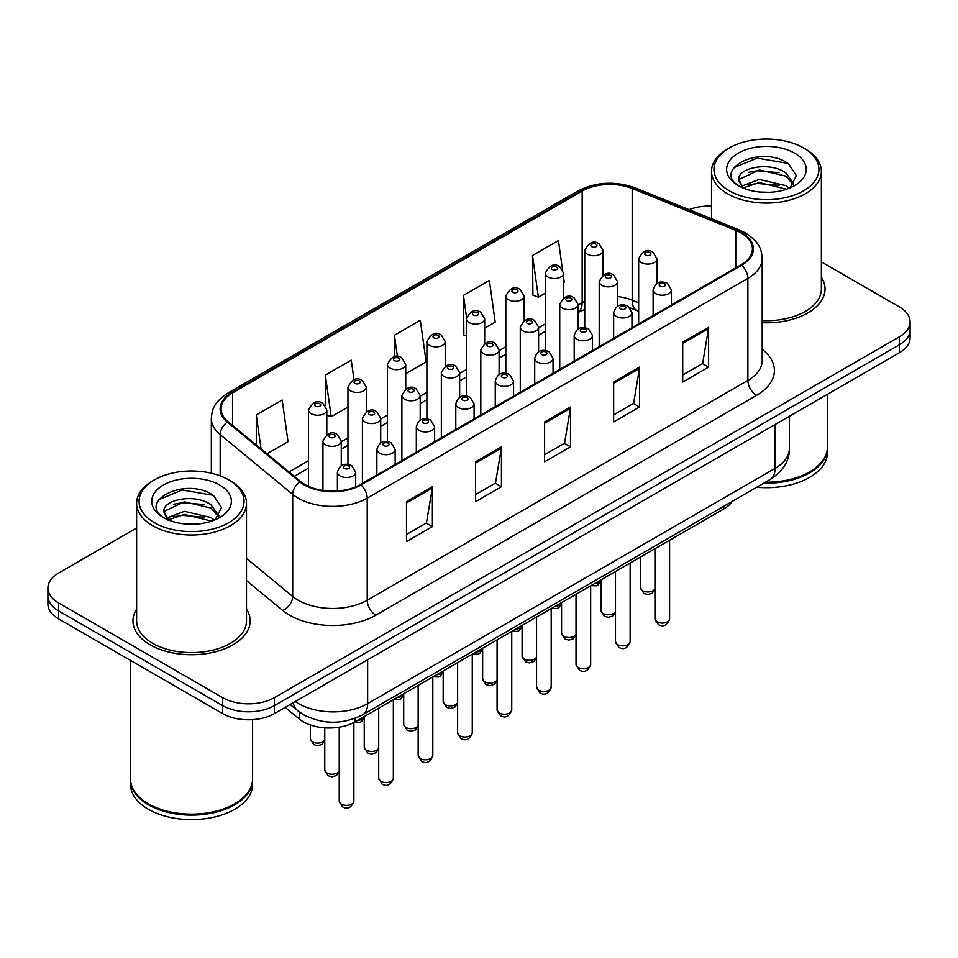 <?xml version="1.0" encoding="UTF-8"?>
<svg xmlns="http://www.w3.org/2000/svg" width="958" height="958" viewBox="0 0 958 958"><rect width="100%" height="100%" fill="white"/><g stroke="black" fill="none" stroke-linecap="round" stroke-linejoin="round"><path stroke-width="1.44" d="M638.663 311.254L633.31 309.087A48.834 28.189 0 0 0 631.286 308.308M732.128 501.453A36.62 21.148 180 0 1 723.697 509.021L355.143 721.805A36.62 21.148 180 0 1 299.255 718.979L285.185 707.387M136.623 609.12A58.594 33.829 0 0 0 132.958 620.892A58.594 33.829 0 0 0 150.119 644.818A58.594 33.829 0 0 0 213.981 652.147A58.594 33.829 0 0 0 250.158 620.892A58.594 33.829 0 0 0 246.493 609.12A58.594 33.829 0 0 1 250.158 620.892A58.594 33.829 0 0 1 213.981 652.147A58.594 33.829 0 0 1 150.119 644.818A58.594 33.829 0 0 1 132.958 620.892A58.594 33.829 0 0 1 136.623 609.12M740.977 232.926A39.062 22.549 180 0 1 752.425 248.876A39.062 22.549 180 0 1 740.977 264.815L360.316 484.592A39.062 22.549 180 0 1 300.692 481.587L228.172 421.783A39.062 22.549 180 0 1 221.106 408.85A39.062 22.549 180 0 1 232.543 392.9L582.165 191.049A39.062 22.549 180 0 1 632.196 188.522L735.768 230.399A39.062 22.549 180 0 1 740.977 232.926M741.672 232.531A40.044 23.112 0 0 0 736.319 229.932L632.747 188.067A40.044 23.112 0 0 0 581.47 190.654L231.86 392.505A40.044 23.112 0 0 0 227.369 422.107L299.89 481.91A40.044 23.112 0 0 0 360.998 484.988L741.672 265.222A40.044 23.112 0 0 0 741.672 232.531M136.623 528.026L58.63 573.052A36.62 21.148 0 0 0 47.9 588.008L47.9 603.947A36.62 21.148 0 0 0 58.63 618.904L222.627 713.59L222.627 705.615A36.62 21.148 0 0 0 274.419 705.615L899.37 344.808A36.62 21.148 0 0 0 910.1 329.851A36.62 21.148 0 0 1 899.37 344.808L274.419 705.615A36.62 21.148 0 0 1 222.627 705.615L58.63 610.929L222.627 705.615L222.627 697.64A36.62 21.148 0 0 0 274.419 697.64L899.37 336.833A36.62 21.148 0 0 0 910.1 321.888A36.62 21.148 0 0 0 899.37 306.931L821.377 261.905M47.9 595.984A36.62 21.148 0 0 0 58.63 610.929A36.62 21.148 0 0 1 47.9 595.984M406.491 501.693L406.491 541.557L432.393 526.613L432.393 486.736L406.491 501.693M406.491 534.48L426.442 522.972L432.286 488.065A9.772 5.64 -120 0 0 432.393 486.736M426.262 523.068L432.393 526.613M475.551 461.816L475.551 501.693L501.441 486.736L501.441 446.871L475.551 461.816M475.551 494.615L495.49 483.095L501.333 448.188A9.772 5.64 -120 0 0 501.441 446.871M495.322 483.203L501.441 486.736M682.719 342.21L682.719 382.086L708.609 367.13L708.609 327.265L682.719 342.21M682.719 375.009L702.657 363.489L708.501 328.594A9.772 5.64 -120 0 0 708.609 327.265M702.477 363.597L708.609 367.13M613.659 382.086L613.659 421.951L639.549 407.006L639.549 367.13L613.659 382.086M613.659 414.874L633.597 403.366L639.453 368.459A9.772 5.64 -120 0 0 639.549 367.13M633.43 403.462L639.549 407.006M544.599 421.951L544.599 461.816L570.501 446.871L570.501 407.006L544.599 421.951M544.599 454.751L564.549 443.231L570.393 408.324A9.772 5.64 -120 0 0 570.501 407.006M564.37 443.338L570.501 446.871M762.185 322.726A58.594 33.829 0 0 0 825.042 288.993A58.594 33.829 0 0 0 821.377 277.221A58.594 33.829 0 0 1 825.042 288.993A58.594 33.829 0 0 1 762.185 322.726M711.507 206.078A36.62 21.148 0 0 0 689.065 209.634M47.9 588.008A36.62 21.148 0 0 0 58.63 602.953L222.627 697.64M267.019 453.817L288.035 441.686L282.191 400.025L256.301 414.97L256.301 444.979M484.664 328.163L495.202 322.08L489.358 280.419L463.468 295.363L463.876 335.001M562.454 269.354L558.418 240.554L532.516 255.499L532.935 295.124M353.993 379.739L351.251 360.16L325.349 375.105L325.349 405.605M405.737 373.728L426.154 361.944L420.299 320.283L394.409 335.24L394.409 356.723M394.409 335.24L397.402 356.544M466.354 335.923L463.468 334.845M463.468 295.363L466.534 317.242M532.516 255.499L538.36 297.16L545.282 293.16M563.603 282.586L564.262 282.203L563.603 277.497M538.36 297.16L532.516 294.968M325.349 375.105L331.193 416.766L347.958 407.09M331.193 416.766L326.81 415.125M256.301 414.97L261.055 448.907M222.627 713.59A36.62 21.148 0 0 0 274.419 713.59L899.37 352.784A36.62 21.148 0 0 0 910.1 337.827L910.1 321.888M729.325 190.81A52.486 30.309 0 0 0 803.558 190.81A52.486 30.309 0 0 0 803.558 147.951L805.283 148.945A54.929 31.71 0 0 1 821.377 171.374A54.929 31.71 0 0 1 787.464 200.677A54.929 31.71 0 0 1 727.601 193.803A54.929 31.71 0 0 1 711.507 171.374A54.929 31.71 0 0 1 727.601 148.945L729.325 147.951A52.486 30.309 0 0 0 729.325 190.81M762.185 320.607A54.929 31.71 0 0 0 821.377 288.993L821.377 171.374M765.466 482.209A61.037 35.242 0 0 0 809.606 471.887A61.037 35.242 0 0 0 827.484 446.967L827.484 394.289M765.214 482.353A60.426 34.883 0 0 0 809.175 472.138A60.426 34.883 0 0 0 809.39 472.019M763.789 483.179A61.037 35.242 0 0 0 827.484 447.973A61.037 35.242 0 0 0 827.472 447.47M756.736 487.251A61.037 35.242 0 0 0 827.484 452.451L827.484 447.973M759.778 192.043L769.082 192.307M741.528 186.199L759.299 179.421L785.955 185.648L789.188 188.247M743.168 187.9L759.299 182.583L786.542 189.217M738.846 179.517L743.408 188.127M738.905 180.367C735.924 168.081 769.609 160.776 785.955 172.991L793.883 183.948M739.025 181.134L739.792 179.086L759.299 169.925L785.955 176.152L793.26 184.762M790.122 187.852L796.361 175.613L788.47 163.722C760.544 143.652 710.92 170.105 739.576 186.319L739.72 186.415M794.589 153.136A39.805 22.98 0 0 0 738.295 153.136A39.805 22.98 0 0 0 738.295 185.636A39.805 22.98 0 0 0 794.589 185.636A39.805 22.98 0 0 0 794.589 153.136M742.761 188.139L738.965 180.822M805.283 148.945L803.558 147.951A52.486 30.309 0 0 0 729.325 147.951M733.756 167.722L757.131 158.13L787.931 163.363M748.354 172.38L757.131 170.787L779.117 172.668M748.354 185.038L757.131 183.445L779.117 185.325M154.442 522.721A52.486 30.309 0 0 0 228.675 522.721A52.486 30.309 0 0 0 228.675 479.862L230.399 480.856A54.929 31.71 0 0 1 246.493 503.285A54.929 31.71 0 0 1 212.58 532.588A54.929 31.71 0 0 1 152.717 525.714A54.929 31.71 0 0 1 136.623 503.285A54.929 31.71 0 0 1 152.717 480.856L154.442 479.862A52.486 30.309 0 0 0 154.442 522.721M136.623 503.285L136.623 620.892A54.929 31.71 0 0 0 152.717 643.321A54.929 31.71 0 0 0 212.58 650.195A54.929 31.71 0 0 0 246.493 620.892L246.493 503.285M234.506 803.918A60.426 34.883 0 0 1 234.291 804.049A60.426 34.883 0 0 1 148.825 804.049L148.394 803.798A61.037 35.242 0 0 0 234.722 803.798A61.037 35.242 0 0 0 252.589 778.878L252.589 719.65M130.528 779.381A61.037 35.242 0 0 0 130.516 779.872A61.037 35.242 0 0 0 148.394 804.792A61.037 35.242 0 0 0 214.915 812.432A61.037 35.242 0 0 0 252.589 779.872A61.037 35.242 0 0 0 252.589 779.381M130.516 779.872L130.516 784.362A61.037 35.242 0 0 0 148.394 809.282A61.037 35.242 0 0 0 214.915 816.923A61.037 35.242 0 0 0 252.589 784.362L252.589 779.872M184.894 523.942L194.199 524.218M166.644 518.11L184.415 511.321L211.071 517.559L214.305 520.146M168.273 519.811L184.415 514.494L211.658 521.128M163.962 511.416L168.524 520.026M164.01 512.279C161.04 499.992 194.725 492.687 211.071 504.902L218.999 515.847M164.141 513.033L164.908 510.985L184.415 501.836L211.071 508.063L218.376 516.673M215.239 519.763L221.478 507.512L213.586 495.633C185.66 475.551 136.036 502.004 164.692 518.23L164.824 518.314M219.705 485.035A39.805 22.98 0 0 0 163.411 485.035A39.805 22.98 0 0 0 163.411 517.536A39.805 22.98 0 0 0 219.705 517.536A39.805 22.98 0 0 0 219.705 485.035M167.878 520.05L164.081 512.734M130.516 660.409L130.516 778.878A61.037 35.242 0 0 0 148.394 803.798L148.825 804.049M230.399 480.856L228.675 479.862A52.486 30.309 0 0 0 154.442 479.862M158.872 499.621L182.248 490.029L213.047 495.274M173.47 504.279L182.248 502.687L204.234 504.579M173.47 516.937L182.248 515.344L204.234 517.236M723.697 506.315L723.697 509.021M299.255 711.914L299.255 718.979M355.143 718.32L355.143 721.805M762.185 349.323A61.037 35.242 180 0 1 756.521 395.391L375.847 615.168A12.203 7.053 60 0 1 367.213 600.211L747.887 380.434A48.834 28.189 0 0 0 762.185 360.507L762.185 258.444A48.834 28.189 180 0 1 747.887 278.371A12.203 7.053 -120 0 0 741.672 265.222M375.847 615.168A61.037 35.242 180 0 1 289.532 615.168A61.037 35.242 180 0 1 282.694 610.462L246.493 580.608M299.89 481.91A12.203 8.167 129.5 0 0 292.693 494.388L292.693 596.451A48.834 28.189 0 0 0 298.166 600.211A48.834 28.189 0 0 0 367.213 600.211L367.213 498.148A48.834 28.189 180 0 1 292.693 494.388L220.172 434.585A48.834 28.189 180 0 1 211.335 418.418L211.335 473.216M762.185 258.444C761.394 250.05 760.616 243.069 745.36 232.914L738.941 229.8A12.203 5.712 112 0 0 736.319 229.932M738.941 229.8L635.37 187.936C615.144 180.775 595.948 181.816 577.782 191.049A12.203 7.053 60 0 1 581.47 190.654M231.86 392.505A12.203 7.053 -120 0 0 228.172 392.9C213.371 402.599 212.017 409.916 211.335 418.418M227.369 422.107A12.203 8.167 129.5 0 0 220.172 434.585L220.172 475.886M635.37 187.936A12.203 5.712 112 0 0 632.747 188.067M360.998 484.988A12.203 7.053 60 0 1 367.213 498.148L747.887 278.371L747.887 380.434A12.203 7.053 60 0 0 756.521 395.391M274.419 697.64L274.419 713.59M899.37 336.833L899.37 352.784M58.63 602.953L58.63 618.904M246.493 558.358L292.693 596.451A12.203 8.167 -50.5 0 1 282.694 610.462M232.543 392.9L232.543 425.4M735.768 230.399L735.768 267.833M632.196 188.522L632.196 300.165A39.062 22.549 0 0 0 617.515 296.525M638.663 302.776L632.196 300.165A21.974 10.287 -68 0 0 636.555 310.141L630.22 308.009M584.751 301.327A39.062 22.549 0 0 0 582.165 302.692L578.045 305.063M582.165 191.049L582.165 302.692A21.974 12.682 60 0 1 578.045 312.476L584.751 309.47M545.282 323.984L538.588 327.852M505.824 346.76L499.118 350.628M466.354 369.549L459.648 373.416M426.897 392.337L420.191 396.205M387.427 415.113L380.721 418.993M347.958 437.902L341.264 441.77M308.5 460.69L289.005 471.947M544.599 423.22L570.393 408.324M613.659 383.344L639.453 368.459M682.719 343.479L708.501 328.594M475.551 463.085L501.333 448.188M406.491 502.95L432.286 488.065M295.315 701.531A48.834 28.189 0 0 0 298.597 703.627A48.834 28.189 0 0 0 367.644 703.627L775.07 468.402A48.834 28.189 0 0 0 789.38 448.464C789.727 460.582 783.285 470.953 770.016 479.575L362.591 714.8A24.417 14.095 60 0 0 367.644 703.627L367.644 659.775M775.07 424.55L775.07 468.402A24.417 14.095 60 0 1 770.016 479.575M293.34 702.669A24.417 16.334 129.5 0 0 297.591 710.608L290.178 704.501M669.594 618.844C667.187 625.43 663.439 627.358 658.362 624.628L654.949 618.844A7.329 4.227 0 0 0 657.092 621.838A7.329 4.227 0 0 0 665.08 622.76A7.329 4.227 0 0 0 669.594 618.844L669.594 540.264M655.799 293.663A9.161 5.281 180 0 1 653.116 289.927C655.452 282.418 660.242 280.239 667.486 283.388L671.426 289.927A9.161 5.281 180 0 1 665.774 294.813A9.161 5.281 180 0 1 655.799 293.663M664.433 283.7A3.054 1.76 0 0 0 660.11 283.7A3.054 1.76 0 0 0 660.11 286.191A3.054 1.76 0 0 0 664.433 286.191A3.054 1.76 0 0 0 664.433 283.7M654.949 589.314L652.159 593.241L647.836 594.523L643.908 593.505L640.495 587.721A7.329 4.227 0 0 0 642.638 590.715A7.329 4.227 0 0 0 649.823 591.793A7.329 4.227 0 0 0 654.949 588.703M656.972 283.448L656.972 258.804A9.161 5.281 180 0 1 651.332 263.678A9.161 5.281 180 0 1 641.345 262.54A9.161 5.281 180 0 1 638.663 258.804L638.663 323.888M645.668 255.056A3.054 1.76 0 0 0 649.979 255.056A3.054 1.76 0 0 0 649.979 252.565A3.054 1.76 0 0 0 645.668 252.565A3.054 1.76 0 0 0 645.668 255.056M594.547 583.59A7.329 4.227 0 0 0 601.037 580.356M603.061 275.102L603.061 250.457A9.161 5.281 180 0 1 597.409 255.343A9.161 5.281 180 0 1 587.434 254.193A9.161 5.281 180 0 1 584.751 250.457L584.751 327.72M591.745 246.721A3.054 1.76 0 0 0 596.068 246.721A3.054 1.76 0 0 0 596.068 244.23A3.054 1.76 0 0 0 591.745 244.23A3.054 1.76 0 0 0 591.745 246.721M630.136 641.632C627.718 648.219 623.969 650.147 618.892 647.416L615.479 641.632A7.329 4.227 0 0 0 617.623 644.626A7.329 4.227 0 0 0 625.61 645.536A7.329 4.227 0 0 0 630.136 641.632L630.136 563.053M616.329 316.451A9.161 5.281 180 0 1 613.647 312.715C615.994 305.195 620.784 303.027 628.017 306.177L631.969 312.715A9.161 5.281 180 0 1 626.316 317.589A9.161 5.281 180 0 1 616.329 316.451M624.963 306.476A3.054 1.76 0 0 0 620.652 306.476A3.054 1.76 0 0 0 620.652 308.979A3.054 1.76 0 0 0 624.963 308.979A3.054 1.76 0 0 0 624.963 306.476M590.667 664.421C588.26 671.007 584.512 672.935 579.422 670.205L576.021 664.421A7.329 4.227 0 0 0 578.165 667.403A7.329 4.227 0 0 0 586.14 668.325A7.329 4.227 0 0 0 590.667 664.421L590.667 585.829M576.872 339.228A9.161 5.281 180 0 1 574.189 335.492C576.524 327.983 581.314 325.804 588.547 328.965L592.499 335.492A9.161 5.281 180 0 1 586.847 340.377A9.161 5.281 180 0 1 576.872 339.228M585.506 329.265A3.054 1.76 0 0 0 581.183 329.265A3.054 1.76 0 0 0 581.183 331.755A3.054 1.76 0 0 0 585.506 331.755A3.054 1.76 0 0 0 585.506 329.265M551.197 687.197C548.79 693.784 545.042 695.724 539.965 692.981L536.552 687.197A7.329 4.227 0 0 0 538.695 690.191A7.329 4.227 0 0 0 546.683 691.113A7.329 4.227 0 0 0 551.197 687.197L551.197 608.617M537.402 362.016A9.161 5.281 180 0 1 534.72 358.28C537.067 350.772 541.845 348.592 549.09 351.754L553.029 358.28A9.161 5.281 180 0 1 547.377 363.166A9.161 5.281 180 0 1 537.402 362.016M546.036 352.053A3.054 1.76 0 0 0 541.725 352.053A3.054 1.76 0 0 0 541.725 354.544A3.054 1.76 0 0 0 546.036 354.544A3.054 1.76 0 0 0 546.036 352.053M511.74 709.986C509.321 716.572 505.573 718.5 500.495 715.77L497.082 709.986A7.329 4.227 0 0 0 499.238 712.98A7.329 4.227 0 0 0 507.213 713.89A7.329 4.227 0 0 0 511.74 709.986L511.74 631.406M497.932 384.805A9.161 5.281 180 0 1 495.262 381.068C497.597 373.548 502.387 371.381 509.62 374.53L513.572 381.068A9.161 5.281 180 0 1 507.92 385.954A9.161 5.281 180 0 1 497.932 384.805M506.566 374.841A3.054 1.76 0 0 0 502.255 374.841A3.054 1.76 0 0 0 502.255 377.332A3.054 1.76 0 0 0 506.566 377.332A3.054 1.76 0 0 0 506.566 374.841M615.479 612.102L612.689 616.03L608.378 617.311L604.438 616.293L601.037 610.509A7.329 4.227 0 0 0 603.181 613.491A7.329 4.227 0 0 0 610.354 614.569A7.329 4.227 0 0 0 615.479 611.479M617.515 306.225L617.515 281.58A9.161 5.281 180 0 1 611.863 286.466A9.161 5.281 180 0 1 601.887 285.316A9.161 5.281 180 0 1 599.205 281.58L599.205 346.676M606.198 277.844A3.054 1.76 0 0 0 610.521 277.844A3.054 1.76 0 0 0 610.521 275.353A3.054 1.76 0 0 0 606.198 275.353A3.054 1.76 0 0 0 606.198 277.844M576.021 634.891L573.231 638.806L568.908 640.1L564.981 639.07L561.568 633.286A7.329 4.227 0 0 0 563.711 636.28A7.329 4.227 0 0 0 570.884 637.357A7.329 4.227 0 0 0 576.021 634.268M578.045 329.013L578.045 304.369A9.161 5.281 180 0 1 572.393 309.254A9.161 5.281 180 0 1 562.418 308.105A9.161 5.281 180 0 1 559.735 304.369L559.735 369.453M566.729 300.632A3.054 1.76 0 0 0 571.052 300.632A3.054 1.76 0 0 0 571.052 298.142A3.054 1.76 0 0 0 566.729 298.142A3.054 1.76 0 0 0 566.729 300.632M536.552 657.667L533.762 661.595L529.451 662.888L525.511 661.858L522.098 656.074A7.329 4.227 0 0 0 524.254 659.068A7.329 4.227 0 0 0 531.427 660.146A7.329 4.227 0 0 0 536.552 657.056M538.588 351.802L538.588 327.157A9.161 5.281 180 0 1 532.935 332.031A9.161 5.281 180 0 1 522.948 330.893A9.161 5.281 180 0 1 520.278 327.157L520.278 392.241M527.271 323.421A3.054 1.76 0 0 0 531.582 323.421A3.054 1.76 0 0 0 531.582 320.918A3.054 1.76 0 0 0 527.271 320.918A3.054 1.76 0 0 0 527.271 323.421M555.089 606.378A7.329 4.227 0 0 0 561.568 603.145M563.603 297.89L563.603 273.246A9.161 5.281 180 0 1 557.951 278.119A9.161 5.281 180 0 1 547.964 276.982A9.161 5.281 180 0 1 545.282 273.246L545.282 350.508M552.287 269.497A3.054 1.76 0 0 0 556.598 269.497A3.054 1.76 0 0 0 556.598 267.007A3.054 1.76 0 0 0 552.287 267.007A3.054 1.76 0 0 0 552.287 269.497M515.62 629.155A7.329 4.227 0 0 0 522.098 625.921M524.134 320.667L524.134 296.022A9.161 5.281 180 0 1 518.482 300.908A9.161 5.281 180 0 1 508.506 299.758A9.161 5.281 180 0 1 505.824 296.022L505.824 373.285M512.817 292.286A3.054 1.76 0 0 0 517.14 292.286A3.054 1.76 0 0 0 517.14 289.795A3.054 1.76 0 0 0 512.817 289.795A3.054 1.76 0 0 0 512.817 292.286M476.15 651.943A7.329 4.227 0 0 0 482.64 648.71M484.664 343.455L484.664 318.81A9.161 5.281 180 0 1 479.012 323.696A9.161 5.281 180 0 1 469.037 322.547A9.161 5.281 180 0 1 466.354 318.81L466.354 396.073M473.36 315.074A3.054 1.76 0 0 0 477.671 315.074A3.054 1.76 0 0 0 477.671 312.583A3.054 1.76 0 0 0 473.36 312.583A3.054 1.76 0 0 0 473.36 315.074M436.692 674.731A7.329 4.227 0 0 0 443.171 671.498M445.207 366.243L445.207 341.599A9.161 5.281 180 0 1 439.554 346.485A9.161 5.281 180 0 1 429.579 345.335A9.161 5.281 180 0 1 426.897 341.599L426.897 418.862M433.89 337.863A3.054 1.76 0 0 0 438.201 337.863A3.054 1.76 0 0 0 438.201 335.372A3.054 1.76 0 0 0 433.89 335.372A3.054 1.76 0 0 0 433.89 337.863M497.082 680.455L494.292 684.383L489.981 685.665L486.053 684.647L482.64 678.863A7.329 4.227 0 0 0 484.784 681.845A7.329 4.227 0 0 0 491.957 682.922A7.329 4.227 0 0 0 497.082 679.833M499.118 374.578L499.118 349.933A9.161 5.281 180 0 1 493.466 354.819A9.161 5.281 180 0 1 483.491 353.682A9.161 5.281 180 0 1 480.808 349.933L480.808 415.03M487.802 346.197A3.054 1.76 0 0 0 492.125 346.197A3.054 1.76 0 0 0 492.125 343.706A3.054 1.76 0 0 0 487.802 343.706A3.054 1.76 0 0 0 487.802 346.197M472.27 732.774C469.863 739.36 466.115 741.288 461.038 738.558L457.625 732.774A7.329 4.227 0 0 0 459.768 735.768A7.329 4.227 0 0 0 467.755 736.678A7.329 4.227 0 0 0 472.27 732.774L472.27 654.182M458.475 407.593A9.161 5.281 180 0 1 455.792 403.845C458.128 396.337 462.918 394.157 470.162 397.319L474.102 403.845A9.161 5.281 180 0 1 468.45 408.731A9.161 5.281 180 0 1 458.475 407.593M467.109 397.618A3.054 1.76 0 0 0 462.786 397.618A3.054 1.76 0 0 0 462.786 400.109A3.054 1.76 0 0 0 467.109 400.109A3.054 1.76 0 0 0 467.109 397.618M432.812 755.563C430.393 762.149 426.645 764.077 421.568 761.347L418.155 755.563A7.329 4.227 0 0 0 420.299 758.544A7.329 4.227 0 0 0 428.286 759.466A7.329 4.227 0 0 0 432.812 755.563L432.812 676.971M419.005 430.37A9.161 5.281 180 0 1 416.323 426.633C418.67 419.125 423.46 416.946 430.693 420.107L434.633 426.633A9.161 5.281 180 0 1 428.98 431.519A9.161 5.281 180 0 1 419.005 430.37M427.639 420.406A3.054 1.76 0 0 0 423.328 420.406A3.054 1.76 0 0 0 423.328 422.897A3.054 1.76 0 0 0 427.639 422.897A3.054 1.76 0 0 0 427.639 420.406M393.343 778.339C390.924 784.925 387.188 786.853 382.098 784.123L378.697 778.339A7.329 4.227 0 0 0 380.841 781.333A7.329 4.227 0 0 0 388.816 782.243A7.329 4.227 0 0 0 393.343 778.339L393.343 699.759M379.548 453.158A9.161 5.281 180 0 1 376.865 449.422C379.2 441.913 383.99 439.734 391.223 442.883L395.175 449.422A9.161 5.281 180 0 1 389.523 454.308A9.161 5.281 180 0 1 379.548 453.158M388.17 443.195A3.054 1.76 0 0 0 383.859 443.195A3.054 1.76 0 0 0 383.859 445.686A3.054 1.76 0 0 0 388.17 445.686A3.054 1.76 0 0 0 388.17 443.195M353.873 801.128C351.466 807.714 347.718 809.642 342.641 806.911L339.228 801.128A7.329 4.227 0 0 0 341.371 804.121A7.329 4.227 0 0 0 349.359 805.031A7.329 4.227 0 0 0 353.873 801.128L353.873 722.512M340.078 475.946A9.161 5.281 180 0 1 337.396 472.21C339.731 464.69 344.521 462.522 351.766 465.672L355.705 472.21A9.161 5.281 180 0 1 350.053 477.084A9.161 5.281 180 0 1 340.078 475.946M348.712 465.971A3.054 1.76 0 0 0 344.389 465.971A3.054 1.76 0 0 0 344.389 468.462A3.054 1.76 0 0 0 348.712 468.462A3.054 1.76 0 0 0 348.712 465.971M457.625 703.244L454.834 707.172L450.511 708.453L446.584 707.423L443.171 701.639A7.329 4.227 0 0 0 445.314 704.633A7.329 4.227 0 0 0 452.487 705.711A7.329 4.227 0 0 0 457.625 702.621M459.648 397.366L459.648 372.722A9.161 5.281 180 0 1 453.996 377.608A9.161 5.281 180 0 1 444.021 376.458A9.161 5.281 180 0 1 441.339 372.722L441.339 437.806M448.344 368.986A3.054 1.76 0 0 0 452.655 368.986A3.054 1.76 0 0 0 452.655 366.495A3.054 1.76 0 0 0 448.344 366.495A3.054 1.76 0 0 0 448.344 368.986M418.155 726.032L415.365 729.948L411.054 731.241L407.114 730.212L403.713 724.428A7.329 4.227 0 0 0 405.857 727.421A7.329 4.227 0 0 0 413.03 728.499A7.329 4.227 0 0 0 418.155 725.41M420.191 420.155L420.191 395.51A9.161 5.281 180 0 1 414.539 400.396A9.161 5.281 180 0 1 404.563 399.246A9.161 5.281 180 0 1 401.881 395.51L401.881 460.594M408.874 391.774A3.054 1.76 0 0 0 413.185 391.774A3.054 1.76 0 0 0 413.185 389.283A3.054 1.76 0 0 0 408.874 389.283A3.054 1.76 0 0 0 408.874 391.774M378.697 748.809L375.907 752.737L371.584 754.018L367.656 753L364.244 747.216A7.329 4.227 0 0 0 366.387 750.21A7.329 4.227 0 0 0 373.56 751.288A7.329 4.227 0 0 0 378.697 748.198M380.721 442.943L380.721 418.299A9.161 5.281 180 0 1 375.069 423.173A9.161 5.281 180 0 1 365.094 422.035A9.161 5.281 180 0 1 362.411 418.299L362.411 483.383M369.405 414.551A3.054 1.76 0 0 0 373.728 414.551A3.054 1.76 0 0 0 373.728 412.06A3.054 1.76 0 0 0 369.405 412.06A3.054 1.76 0 0 0 369.405 414.551M339.228 771.597L336.438 775.525L332.127 776.806L328.187 775.788L324.774 770.004A7.329 4.227 0 0 0 326.918 772.986A7.329 4.227 0 0 0 334.103 774.064A7.329 4.227 0 0 0 339.228 770.974M341.264 465.72L341.264 441.075A9.161 5.281 180 0 1 335.611 445.961A9.161 5.281 180 0 1 325.624 444.811A9.161 5.281 180 0 1 322.942 441.075L322.942 490.484M329.947 437.339A3.054 1.76 0 0 0 334.258 437.339A3.054 1.76 0 0 0 334.258 434.848A3.054 1.76 0 0 0 329.947 434.848A3.054 1.76 0 0 0 329.947 437.339M397.223 697.52A7.329 4.227 0 0 0 403.713 694.287M405.737 389.02L405.737 364.375A9.161 5.281 180 0 1 400.085 369.261A9.161 5.281 180 0 1 390.11 368.123A9.161 5.281 180 0 1 387.427 364.375L387.427 441.638M394.421 360.639A3.054 1.76 0 0 0 398.744 360.639A3.054 1.76 0 0 0 398.744 358.148A3.054 1.76 0 0 0 394.421 358.148A3.054 1.76 0 0 0 394.421 360.639M357.765 720.296A7.329 4.227 0 0 0 364.244 717.063M366.267 411.808L366.267 387.164A9.161 5.281 180 0 1 360.627 392.05A9.161 5.281 180 0 1 350.64 390.9A9.161 5.281 180 0 1 347.958 387.164L347.958 464.426M354.963 383.428A3.054 1.76 0 0 0 359.274 383.428A3.054 1.76 0 0 0 359.274 380.937A3.054 1.76 0 0 0 354.963 380.937A3.054 1.76 0 0 0 354.963 383.428M324.774 740.474L321.984 744.39L317.673 745.683L313.733 744.653L310.332 738.869A7.329 4.227 0 0 0 312.476 741.863A7.329 4.227 0 0 0 319.649 742.941A7.329 4.227 0 0 0 324.774 739.851M326.81 434.597L326.81 409.952A9.161 5.281 180 0 1 321.158 414.838A9.161 5.281 180 0 1 311.182 413.688A9.161 5.281 180 0 1 308.5 409.952L308.5 486.353M315.493 406.216A3.054 1.76 0 0 0 319.816 406.216A3.054 1.76 0 0 0 319.816 403.725A3.054 1.76 0 0 0 315.493 403.725A3.054 1.76 0 0 0 315.493 406.216M577.782 191.049L228.172 392.9M618.317 305.806L617.515 305.734M545.282 331.408L538.588 335.276M505.824 354.197L499.118 358.064M466.354 376.985L459.648 380.853M426.897 399.761L420.191 403.629M387.427 422.55L380.721 426.418M347.958 445.338L341.264 449.206M308.5 468.115L294.298 476.318M638.663 310.991L636.555 310.141M362.591 714.8C342.94 724.679 323.301 724.679 303.65 714.8L297.591 710.608M789.38 448.464L789.38 416.287M654.949 618.844L654.949 548.718M653.116 315.541L653.116 289.927M671.426 304.967L671.426 289.927M656.972 258.804L653.033 252.265C647.716 248.433 642.938 250.613 638.663 258.804M640.495 587.721L640.495 557.065M601.037 580.979L598.247 584.895L596.283 585.829L590.99 585.637M603.061 250.457L599.121 243.919C593.804 240.087 589.014 242.266 584.751 250.457M615.479 641.632L615.479 571.507M613.647 338.33L613.647 312.715M631.969 327.756L631.969 312.715M576.021 664.421L576.021 594.283M574.189 361.118L574.189 335.492M592.499 350.544L592.499 335.492M536.552 687.197L536.552 617.072M534.72 383.895L534.72 358.28M553.029 373.333L553.029 358.28M497.082 709.986L497.082 639.86M495.262 406.683L495.262 381.068M513.572 396.109L513.572 381.068M617.515 281.58L613.563 275.054C608.258 271.222 603.468 273.389 599.205 281.58M601.037 610.509L601.037 579.841M578.045 304.369L574.105 297.842C568.789 293.998 563.999 296.178 559.735 304.369M561.568 633.286L561.568 602.63M538.588 327.157L534.636 320.619C529.331 316.787 524.541 318.966 520.278 327.157M522.098 656.074L522.098 625.418M561.568 603.756L558.777 607.683L556.814 608.617L551.533 608.426M563.603 273.246L559.652 266.707C554.347 262.875 549.557 265.055 545.282 273.246M522.098 626.544L519.308 630.472L517.356 631.406L512.063 631.214M524.134 296.022L520.182 289.496C514.877 285.664 510.087 287.831 505.824 296.022M482.64 649.332L479.85 653.26L477.886 654.182L472.593 654.003M484.664 318.81L480.724 312.284C475.408 308.44 470.618 310.62 466.354 318.81M443.171 672.121L440.381 676.037L438.429 676.971L433.136 676.779M445.207 341.599L441.255 335.06C435.95 331.229 431.16 333.408 426.897 341.599M711.507 218.711L711.507 171.374M499.118 349.933L495.178 343.407C489.861 339.575 485.071 341.755 480.808 349.933M482.64 678.863L482.64 648.207M457.625 732.774L457.625 662.649M455.792 429.471L455.792 403.845M474.102 418.897L474.102 403.845M418.155 755.563L418.155 685.425M416.323 452.26L416.323 426.633M434.633 441.686L434.633 426.633M378.697 778.339L378.697 708.213M376.865 475.036L376.865 449.422M395.175 464.462L395.175 449.422M339.228 801.128L339.228 727.206M337.396 491.035L337.396 472.21M355.705 486.868L355.705 472.21M459.648 372.722L455.709 366.196C450.392 362.352 445.614 364.531 441.339 372.722M443.171 701.639L443.171 670.983M420.191 395.51L416.239 388.972C410.934 385.14 406.144 387.319 401.881 395.51M403.713 724.428L403.713 693.772M380.721 418.299L376.781 411.76C371.464 407.928 366.674 410.108 362.411 418.299M364.244 747.216L364.244 716.56M341.264 441.075L337.312 434.549C332.007 430.717 327.217 432.884 322.942 441.075M324.774 770.004L324.774 727.84M403.713 694.897L400.911 698.825L398.959 699.759L393.666 699.568M405.737 364.375L401.797 357.849C396.48 354.017 391.69 356.196 387.427 364.375M364.244 717.686L361.453 721.614L359.489 722.536L354.185 722.344M366.267 387.164L362.328 380.637C357.011 376.793 352.233 378.973 347.958 387.164M326.81 409.952L322.858 403.414C317.553 399.582 312.763 401.761 308.5 409.952M310.332 738.869L310.332 724.955"/></g></svg>
